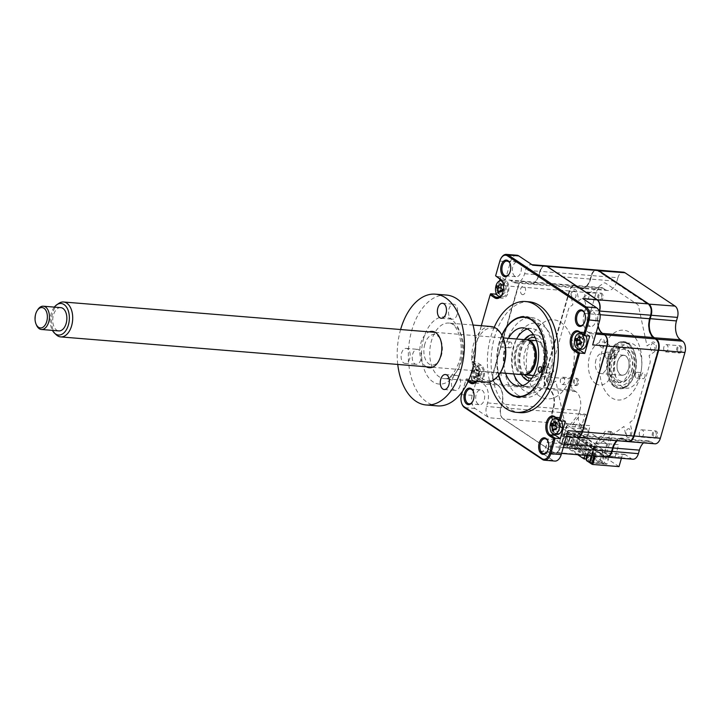 <?xml version="1.0" encoding="UTF-8"?>
<svg xmlns="http://www.w3.org/2000/svg" width="721" height="721" viewBox="0 0 721 721"><rect width="100%" height="100%" fill="white"/><g stroke="black" fill="none" stroke-linecap="round" stroke-linejoin="round"><path stroke-width="0.54" stroke-dasharray="3.6 2.7" d="M681.814 350.721A3.65 2.19 94.7 0 1 679.543 353.038A3.65 2.19 94.7 0 1 677.857 348.09A3.65 2.19 94.7 0 1 680.137 345.765A3.65 2.19 94.7 0 1 681.814 350.721M667.871 349.586A3.65 2.19 94.7 0 1 665.591 351.902A3.65 2.19 94.7 0 1 663.906 346.945A3.65 2.19 94.7 0 1 666.186 344.629A3.65 2.19 94.7 0 1 667.871 349.586M602.864 298.115A3.65 2.19 94.7 0 1 600.584 300.432A3.65 2.19 94.7 0 1 598.908 295.475A3.65 2.19 94.7 0 1 601.179 293.159A3.65 2.19 94.7 0 1 602.864 298.115M584.956 294.339A3.65 2.19 -85.3 0 0 586.642 299.296A3.65 2.19 -85.3 0 0 588.922 296.98A3.65 2.19 -85.3 0 0 587.236 292.023A3.65 2.19 -85.3 0 0 584.956 294.339M578.44 383.293A3.65 2.19 94.7 0 1 576.16 385.609A3.65 2.19 94.7 0 1 574.484 380.661A3.65 2.19 94.7 0 1 576.755 378.336A3.65 2.19 94.7 0 1 578.44 383.293M564.498 382.157A3.65 2.19 94.7 0 1 562.218 384.473A3.65 2.19 94.7 0 1 560.532 379.516A3.65 2.19 94.7 0 1 562.813 377.2A3.65 2.19 94.7 0 1 564.498 382.157M614.68 356.715A2.992 1.802 94.7 0 1 612.814 358.616A2.992 1.802 94.7 0 1 611.435 354.552A2.992 1.802 94.7 0 1 613.301 352.65A2.992 1.802 94.7 0 1 614.68 356.715M605.153 354.038A2.992 1.802 -85.3 0 0 606.532 358.103A2.992 1.802 -85.3 0 0 608.407 356.201A2.992 1.802 -85.3 0 0 607.019 352.136A2.992 1.802 -85.3 0 0 605.153 354.038M640.419 373.866A22.621 13.6 94.7 0 1 626.306 388.231A22.621 13.6 94.7 0 1 615.878 357.508A22.621 13.6 94.7 0 1 629.992 343.151A22.621 13.6 94.7 0 1 640.419 373.866M634.958 373.424A22.621 13.6 94.7 0 1 631.668 380.931A22.621 13.6 94.7 0 1 620.844 387.79A22.621 13.6 94.7 0 1 610.408 357.066A22.621 13.6 94.7 0 1 624.53 342.7A22.621 13.6 94.7 0 1 634.092 351.226A22.621 13.6 94.7 0 1 634.958 373.424M634.696 373.721A23.64 14.213 94.7 0 1 631.263 381.571A23.64 14.213 94.7 0 1 613.156 385.041A23.64 14.213 94.7 0 1 609.047 356.634A23.64 14.213 94.7 0 1 620.961 341.853A23.64 14.213 94.7 0 1 633.795 350.523A23.64 14.213 94.7 0 1 634.696 373.721M644.862 376.831A2.992 1.802 94.7 0 1 642.997 378.732A2.992 1.802 94.7 0 1 641.618 374.668A2.992 1.802 94.7 0 1 643.483 372.766A2.992 1.802 94.7 0 1 644.862 376.831M635.345 374.154A2.992 1.802 -85.3 0 0 636.724 378.219A2.992 1.802 -85.3 0 0 638.59 376.317A2.992 1.802 -85.3 0 0 637.211 372.252A2.992 1.802 -85.3 0 0 635.345 374.154M657.39 435.899A3.65 2.19 94.7 0 1 655.119 438.215A3.65 2.19 94.7 0 1 653.433 433.267A3.65 2.19 94.7 0 1 655.704 430.951A3.65 2.19 94.7 0 1 657.39 435.899M639.482 432.122A3.65 2.19 -85.3 0 0 641.167 437.079A3.65 2.19 -85.3 0 0 643.447 434.763A3.65 2.19 -85.3 0 0 641.762 429.806A3.65 2.19 -85.3 0 0 639.482 432.122M619.015 466.613L585.758 444.451L588.48 434.952L562.209 432.807L559.343 442.487L562.209 432.807A4.38 2.632 -85.3 0 0 562.047 428.517A4.38 2.632 -85.3 0 0 561.001 427.156L554.99 423.146A8.751 5.263 94.7 0 1 552.908 420.433A8.751 5.263 94.7 0 1 552.574 411.835L553.431 408.483A15.177 9.121 -85.3 0 0 552.854 393.585A15.177 9.121 -85.3 0 0 549.249 388.88L547.185 387.51A8.174 4.912 94.7 0 1 545.247 384.969A8.174 4.912 94.7 0 1 544.932 376.948L569.527 291.176A8.174 4.912 94.7 0 1 570.717 288.463A8.174 4.912 94.7 0 1 576.142 286.534L578.197 287.904A15.177 9.121 -85.3 0 0 588.273 284.317A15.177 9.121 -85.3 0 0 590.481 279.279L591.49 275.746A8.174 4.912 94.7 0 1 592.68 273.034A8.174 4.912 94.7 0 1 598.106 271.105L648.152 304.451A8.174 4.912 94.7 0 1 650.414 315.005L649.396 318.529A15.177 9.121 -85.3 0 0 653.587 338.131L655.641 339.51A8.174 4.912 94.7 0 1 657.903 350.064L633.308 435.835A8.174 4.912 94.7 0 1 626.693 440.486L624.629 439.107A15.177 9.121 -85.3 0 0 612.354 447.741L611.336 451.265A8.174 4.912 94.7 0 1 604.721 455.915L598.709 451.905A4.966 2.983 -85.3 0 0 594.69 454.726L594.302 456.069M562.065 432.979A4.966 2.983 -85.3 0 0 561.875 428.112A4.966 2.983 -85.3 0 0 560.695 426.571L554.674 422.56A8.174 4.912 94.7 0 1 552.737 420.028A8.174 4.912 94.7 0 1 552.421 412.006M588.48 434.952A4.38 2.632 -85.3 0 0 587.273 429.301L581.252 425.291A8.751 5.263 94.7 0 1 578.837 413.98L552.574 411.835L553.584 408.311A14.591 8.769 -85.3 0 0 553.025 393.981A14.591 8.769 -85.3 0 0 549.555 389.457L547.5 388.087A8.751 5.263 94.7 0 1 545.418 385.375A8.751 5.263 94.7 0 1 545.076 376.777L569.671 291.005A8.751 5.263 94.7 0 1 570.951 288.094A8.751 5.263 94.7 0 1 575.142 285.444A8.751 5.263 94.7 0 1 576.764 286.03L576.142 286.534M578.837 413.98L579.846 410.456L553.431 408.483M579.846 410.456A14.591 8.769 -85.3 0 0 575.827 391.602L573.763 390.232A8.751 5.263 94.7 0 1 571.347 378.922L595.943 293.15A8.751 5.263 94.7 0 1 601.404 287.589A8.751 5.263 94.7 0 1 603.026 288.175L576.764 286.03L578.819 287.4A14.591 8.769 -85.3 0 0 581.523 288.373A14.591 8.769 -85.3 0 0 588.507 283.948A14.591 8.769 -85.3 0 0 590.634 279.099L590.481 279.279M603.026 288.175L605.09 289.545L578.819 287.4L578.197 287.904M605.09 289.545A14.591 8.769 -85.3 0 0 607.794 290.518A14.591 8.769 -85.3 0 0 616.897 281.244L590.634 279.099L591.49 275.746M616.897 281.244L617.906 277.72L591.644 275.575A8.751 5.263 94.7 0 1 592.914 272.664A8.751 5.263 94.7 0 1 596.871 270.005M606.424 457.051A8.751 5.263 94.7 0 1 605.036 456.492L599.016 452.482A4.38 2.632 -85.3 0 0 598.205 452.193A4.38 2.632 -85.3 0 0 595.474 454.969L595.14 456.132M632.921 459.223A8.751 5.263 94.7 0 1 631.299 458.637L625.278 454.627A4.38 2.632 -85.3 0 0 624.467 454.338A4.38 2.632 -85.3 0 0 621.736 457.114L621.403 458.277M628.388 441.622A8.751 5.263 94.7 0 1 627 441.063L624.945 439.693A14.591 8.769 -85.3 0 0 622.241 438.719A14.591 8.769 -85.3 0 0 617.239 440.72M654.893 443.794A8.751 5.263 94.7 0 1 653.271 443.208L651.207 441.838A14.591 8.769 -85.3 0 0 648.503 440.864A14.591 8.769 -85.3 0 0 643.511 442.865M567.157 423.768L590.175 425.651L586.75 437.593L580.702 437.097L578.368 445.245L561.398 443.857L567.157 423.768L565.534 422.686A4.38 2.632 94.7 0 1 564.201 420.379L555.801 381.048L550.754 384.59A5.254 3.154 94.7 0 1 546.725 381.905A5.254 3.154 94.7 0 1 548.708 374.992L553.746 371.45L552.782 366.935A4.38 2.632 94.7 0 1 552.908 363.591L568.518 309.174A4.38 2.632 94.7 0 1 570.041 306.758L572.871 304.776L571.149 296.728A5.254 3.154 94.7 0 1 573.132 289.815A5.254 3.154 94.7 0 1 577.16 292.501L578.882 300.549L603.522 283.245A4.38 2.632 94.7 0 1 605.541 283.173L637.292 304.325A4.38 2.632 94.7 0 1 638.635 306.641L647.034 345.963L652.081 342.421A5.254 3.154 94.7 0 1 656.11 345.107A5.254 3.154 94.7 0 1 654.127 352.019L649.089 355.561L650.054 360.076A4.38 2.632 94.7 0 1 649.918 363.42L634.318 417.838A4.38 2.632 94.7 0 1 632.795 420.253L629.965 422.236L631.686 430.284A5.254 3.154 94.7 0 1 629.703 437.196A5.254 3.154 94.7 0 1 625.675 434.511L623.953 426.462L599.313 443.775A4.38 2.632 94.7 0 1 597.285 443.848L595.663 442.766L591.905 455.87M578.368 445.245L606.875 464.234L609.209 456.096L580.702 437.097M609.209 456.096L615.256 456.591L618.681 444.641L595.663 442.766M589.904 462.855L606.875 464.234M559.343 442.487L561.398 443.857M585.758 444.451L559.487 442.306M617.906 277.72A8.751 5.263 94.7 0 1 623.377 272.159M517.489 394.847A40.133 24.126 94.7 0 1 504.979 349.18A40.133 24.126 94.7 0 1 531.458 317.528A40.133 24.126 94.7 0 1 538.893 320.205A40.133 24.126 94.7 0 1 551.403 365.871A40.133 24.126 94.7 0 1 524.924 397.523A40.133 24.126 94.7 0 1 517.489 394.847M501.843 335.139A40.133 24.126 -85.3 0 0 498.562 375.344M529.232 301.829A55.598 33.418 -85.3 0 0 492.551 345.683A55.598 33.418 -85.3 0 0 509.882 408.951A55.598 33.418 -85.3 0 0 520.183 412.655M478.203 404.175A7.444 4.47 94.7 0 1 475.887 395.712A7.444 4.47 94.7 0 1 480.799 389.836A7.444 4.47 94.7 0 1 482.178 390.331A7.444 4.47 94.7 0 1 484.494 398.803A7.444 4.47 94.7 0 1 479.582 404.67A7.444 4.47 94.7 0 1 478.203 404.175M589.553 325.973A7.444 4.47 94.7 0 1 587.236 317.501A7.444 4.47 94.7 0 1 592.148 311.634A7.444 4.47 94.7 0 1 593.527 312.13A7.444 4.47 94.7 0 1 595.843 320.593A7.444 4.47 94.7 0 1 590.932 326.469A7.444 4.47 94.7 0 1 589.553 325.973M514.893 276.224A7.444 4.47 94.7 0 1 512.577 267.752A7.444 4.47 94.7 0 1 517.489 261.885A7.444 4.47 94.7 0 1 518.868 262.381A7.444 4.47 94.7 0 1 521.184 270.853A7.444 4.47 94.7 0 1 516.272 276.72A7.444 4.47 94.7 0 1 514.893 276.224M552.863 453.924A7.444 4.47 94.7 0 1 550.547 445.461A7.444 4.47 94.7 0 1 555.458 439.585A7.444 4.47 94.7 0 1 556.837 440.08A7.444 4.47 94.7 0 1 559.154 448.552A7.444 4.47 94.7 0 1 554.242 454.419A7.444 4.47 94.7 0 1 552.863 453.924M545.265 265.779A8.751 5.263 -85.3 0 0 539.804 271.339L538.794 274.872A14.591 8.769 94.7 0 1 529.683 284.137A14.591 8.769 94.7 0 1 526.979 283.164L524.924 281.794A8.751 5.263 -85.3 0 0 523.302 281.208A8.751 5.263 -85.3 0 0 517.84 286.769L493.245 372.541A8.751 5.263 -85.3 0 0 495.66 383.851L497.715 385.221A14.591 8.769 94.7 0 1 501.744 404.075L500.735 407.599A8.751 5.263 -85.3 0 0 503.15 418.91L553.196 452.256A8.751 5.263 -85.3 0 0 554.819 452.842A8.751 5.263 -85.3 0 0 560.28 447.281L561.298 443.748A14.591 8.769 94.7 0 1 570.401 434.484A14.591 8.769 94.7 0 1 573.105 435.457L575.16 436.827A8.751 5.263 -85.3 0 0 576.782 437.413M532.711 265.202A8.751 5.263 -85.3 0 0 531.089 264.625A8.751 5.263 -85.3 0 0 525.627 270.186L524.618 273.71A14.591 8.769 94.7 0 1 515.506 282.974A14.591 8.769 94.7 0 1 512.802 282.01L510.747 280.631A8.751 5.263 -85.3 0 0 509.125 280.054A8.751 5.263 -85.3 0 0 503.655 285.615L518.228 286.895L493.633 372.667L479.059 371.387A8.751 5.263 -85.3 0 0 481.475 382.698L483.539 384.068A14.591 8.769 94.7 0 1 487.567 402.913L486.549 406.446A8.751 5.263 -85.3 0 0 488.973 417.756L503.15 418.91L553.196 452.256L539.02 451.103A8.751 5.263 -85.3 0 0 540.642 451.679A8.751 5.263 -85.3 0 0 546.103 446.119L547.113 442.595A14.591 8.769 94.7 0 1 556.224 433.33A14.591 8.769 94.7 0 1 558.928 434.303L560.983 435.673A8.751 5.263 -85.3 0 0 562.605 436.25A8.751 5.263 -85.3 0 0 568.067 430.689M560.983 435.673L575.475 436.575L573.411 435.205L558.928 434.303M547.113 442.595L561.371 443.667L560.28 447.281L546.103 446.119M547.167 451.571A7.444 4.47 -85.3 0 0 547.347 451.31A7.444 4.47 -85.3 0 0 548.14 441.54A7.444 4.47 -85.3 0 0 548.014 441.252M539.02 451.103L552.953 460.386A10.211 6.138 -85.3 0 0 554.846 461.07M556.495 431.086A4.813 2.893 -85.3 0 0 560.397 428.346A4.813 2.893 -85.3 0 0 559.063 422.127A4.813 2.893 -85.3 0 0 555.17 424.867A4.813 2.893 -85.3 0 0 556.495 431.086M565.3 421.271L560.271 417.919A9.337 5.615 -85.3 0 0 558.541 417.297A9.337 5.615 -85.3 0 0 555.99 418.054M555.422 418.504A9.337 5.615 -85.3 0 0 554.134 434.213M580.919 345.909A4.813 2.893 -85.3 0 0 584.821 343.169A4.813 2.893 -85.3 0 0 583.487 336.95A4.813 2.893 -85.3 0 0 579.594 339.69A4.813 2.893 -85.3 0 0 580.919 345.909M589.724 336.094L584.695 332.741A9.337 5.615 -85.3 0 0 582.965 332.12A9.337 5.615 -85.3 0 0 580.414 332.877M579.846 333.327A9.337 5.615 -85.3 0 0 578.557 349.036M487.567 402.913L502.131 404.202L501.122 407.725L486.549 406.446M481.475 382.698L495.967 383.599L498.031 384.969L483.539 384.068M509.197 273.872A7.444 4.47 -85.3 0 0 509.377 273.61A7.444 4.47 -85.3 0 0 510.171 263.832A7.444 4.47 -85.3 0 0 510.044 263.544M516.885 255.234A10.211 6.138 -85.3 0 0 510.504 261.723L503.655 285.615M599.061 302.532A8.463 5.092 -85.3 0 0 597.096 299.999L547.05 266.653A8.463 5.092 -85.3 0 0 540.2 271.466L525.627 270.186M592.662 344.917A8.751 5.263 -85.3 0 0 590.247 333.607L588.192 332.237A14.591 8.769 94.7 0 1 584.163 313.392L585.173 309.859A8.751 5.263 -85.3 0 0 582.757 298.548M598.033 326.216A14.591 8.769 94.7 0 1 598.34 314.545L599.259 311.346M583.857 323.612A7.444 4.47 -85.3 0 0 584.037 323.35A7.444 4.47 -85.3 0 0 584.83 313.581A7.444 4.47 -85.3 0 0 584.704 313.293M499.932 296.953L500.762 297.512A9.337 5.615 -85.3 0 0 502.492 298.134A9.337 5.615 -85.3 0 0 508.656 290.761A9.337 5.615 -85.3 0 0 505.745 280.136L500.716 276.783L495.606 276.368L500.05 260.867A10.211 6.138 94.7 0 1 501.537 257.478M500.518 287.58A4.813 2.893 -85.3 0 0 501.969 293.303A4.813 2.893 -85.3 0 0 505.872 290.563A4.813 2.893 -85.3 0 0 504.538 284.344A4.813 2.893 -85.3 0 0 500.581 287.3M500.716 276.783L499.995 279.297M499.518 280.956L496.093 292.915M497.49 295.331L498.923 296.286M501.672 295.15A9.337 5.615 -85.3 0 0 501.852 294.88A9.337 5.615 -85.3 0 0 502.852 282.614A9.337 5.615 -85.3 0 0 502.726 282.326M477.545 378.48A4.813 2.893 -85.3 0 0 481.448 375.74A4.813 2.893 -85.3 0 0 480.114 369.522A4.813 2.893 -85.3 0 0 476.22 372.261A4.813 2.893 -85.3 0 0 477.545 378.48M462.143 404.445A10.211 6.138 94.7 0 1 461.755 394.414L466.199 378.922L471.309 379.336L474.499 381.463M475.509 382.13L476.338 382.689A9.337 5.615 -85.3 0 0 478.068 383.311A9.337 5.615 -85.3 0 0 484.233 375.947A9.337 5.615 -85.3 0 0 481.322 365.313L476.293 361.96L471.183 361.545L490.622 293.744M471.309 379.336L476.293 361.96M462.494 391.332L466.199 378.922L468.776 380.634M476.5 381.265A9.337 5.615 -85.3 0 0 477.428 380.057A9.337 5.615 -85.3 0 0 478.429 367.791A9.337 5.615 -85.3 0 0 476.211 364.898L471.192 360.996L481.304 325.73M479.059 371.387L472.21 395.27A10.211 6.138 -85.3 0 0 475.031 408.465L488.973 417.756M465.739 379.994L468.082 381.553M476.608 381.274A10.211 6.138 -85.3 0 0 477.077 380.607A10.211 6.138 -85.3 0 0 478.167 367.196A10.211 6.138 -85.3 0 0 475.743 364.024L471.192 360.996M472.507 401.822A7.444 4.47 -85.3 0 0 472.688 401.561A7.444 4.47 -85.3 0 0 473.481 391.791A7.444 4.47 -85.3 0 0 473.355 391.503M494.2 327.334A55.598 33.418 -85.3 0 0 489.748 381.797M633.38 373.523A23.351 14.032 -85.3 0 0 626.937 343.367A23.351 14.032 -85.3 0 0 608.037 356.643A23.351 14.032 -85.3 0 0 614.481 386.798A23.351 14.032 -85.3 0 0 633.38 373.523M639.716 377.75A35.023 21.053 -85.3 0 0 630.046 332.507A35.023 21.053 -85.3 0 0 601.702 352.416A35.023 21.053 -85.3 0 0 611.372 397.659A35.023 21.053 -85.3 0 0 639.716 377.75M610.047 358.652A17.511 10.527 94.7 0 1 620.97 347.531A17.511 10.527 94.7 0 1 629.054 371.324A17.511 10.527 94.7 0 1 618.122 382.436A17.511 10.527 94.7 0 1 610.047 358.652M609.2 356.733A23.351 14.032 94.7 0 1 628.099 343.466A23.351 14.032 94.7 0 1 634.543 373.622A23.351 14.032 94.7 0 1 615.644 386.889A23.351 14.032 94.7 0 1 609.2 356.733M502.762 341.556A2.92 1.757 -85.3 0 0 502.222 341.366A2.92 1.757 -85.3 0 0 500.293 343.665A2.92 1.757 -85.3 0 0 501.203 346.99A2.92 1.757 -85.3 0 0 501.744 347.18A2.92 1.757 -85.3 0 0 503.673 344.881A2.92 1.757 -85.3 0 0 502.762 341.556M510.901 342.223A2.92 1.757 -85.3 0 0 510.36 342.033A2.92 1.757 -85.3 0 0 508.431 344.332A2.92 1.757 -85.3 0 0 509.341 347.648A2.92 1.757 -85.3 0 0 509.882 347.846A2.92 1.757 -85.3 0 0 511.802 345.548A2.92 1.757 -85.3 0 0 510.901 342.223M548.906 367.548A2.92 1.757 -85.3 0 0 548.366 367.359A2.92 1.757 -85.3 0 0 546.437 369.657A2.92 1.757 -85.3 0 0 547.347 372.982A2.92 1.757 -85.3 0 0 547.888 373.172A2.92 1.757 -85.3 0 0 549.817 370.873A2.92 1.757 -85.3 0 0 548.906 367.548M532.81 319.015A40.863 24.559 94.7 0 1 544.094 371.784A40.863 24.559 94.7 0 1 511.018 395.018A40.863 24.559 94.7 0 1 501.311 382.337A40.863 24.559 94.7 0 1 505.691 328.677A40.863 24.559 94.7 0 1 532.81 319.015M505.574 373.244A29.182 17.547 94.7 0 1 508.422 338.338M513.712 373.911A29.182 17.547 94.7 0 1 516.56 339.005A35.023 21.053 -85.3 0 0 514.298 345.278A35.023 21.053 -85.3 0 0 513.712 373.911A35.023 21.053 -85.3 0 0 532.585 392.846A35.023 21.053 -85.3 0 0 552.313 370.603A35.023 21.053 -85.3 0 0 544.517 326.811A35.023 21.053 -85.3 0 0 516.56 338.996M527.366 328.983A29.182 17.547 94.7 0 1 531.503 328.515A29.182 17.547 94.7 0 1 536.911 330.461A29.182 17.547 94.7 0 1 546.004 363.672A29.182 17.547 94.7 0 1 526.745 386.69A29.182 17.547 94.7 0 1 522.743 385.564M502.014 335.463A39.691 23.856 -85.3 0 0 498.779 375.046M561.371 420.956A7.877 4.741 -85.3 0 0 558.424 418.757A7.877 4.741 -85.3 0 0 553.503 423.759A7.877 4.741 -85.3 0 0 553.313 424.507M553.142 425.444A7.877 4.741 -85.3 0 0 553.151 429.121M553.358 430.149A7.877 4.741 -85.3 0 0 557.144 434.466M552.989 430.239L556.035 429.743L553.295 431.284M556.035 429.743L553.521 429.788M555.801 422.389L557.874 423.335L554.81 421.325M555.9 426.426L558.595 427.454A3.443 2.064 94.7 0 1 557.919 424.281L557.874 423.335L555.936 422.073M555.521 423.038L557.838 423.443L555.296 423.597M557.919 424.281A3.443 2.064 94.7 0 1 555.936 425.678L552.286 424.02M556.468 426.787A3.443 2.064 94.7 0 0 555.936 425.678L555.026 425.3M556.612 427.49A3.443 2.064 94.7 0 1 556.612 428.842L556.062 429.635L553.692 429.211M555.08 425.291L551.646 423.542M569.878 436.998L567.463 445.416L574.673 446.002L578.323 433.249L568.797 432.465L567.553 436.809L569.878 436.998L568.527 436.106L566.12 444.515L567.463 445.416M574.673 446.002L599.539 462.576L603.189 449.814L578.323 433.249M567.553 436.809L566.201 435.917L568.527 436.106M577.692 454.708L567.256 447.759L570.14 437.719L567.842 436.187L564.967 446.227L566.877 446.389L563.795 444.325L561.875 444.172L565.769 430.599L554.521 423.11A8.751 5.263 94.7 0 1 552.106 411.799L553.115 408.266A14.591 8.769 -85.3 0 0 549.087 389.421L547.032 388.051A8.751 5.263 94.7 0 1 544.616 376.741L569.211 290.969A8.751 5.263 94.7 0 1 574.673 285.408A8.751 5.263 94.7 0 1 576.295 285.985L578.359 287.364A14.591 8.769 -85.3 0 0 581.063 288.328A14.591 8.769 -85.3 0 0 590.166 279.063L591.175 275.539A8.751 5.263 94.7 0 1 596.646 269.978M564.967 446.227L561.875 444.172M576.899 437.422A8.751 5.263 94.7 0 1 575.394 436.845L573.339 435.475A14.591 8.769 -85.3 0 0 570.635 434.502A14.591 8.769 -85.3 0 0 561.524 443.775L560.514 447.299A8.751 5.263 94.7 0 1 555.053 452.86A8.751 5.263 94.7 0 1 553.431 452.274L503.384 418.928A8.751 5.263 94.7 0 1 500.969 407.617L501.978 404.093A14.591 8.769 -85.3 0 0 497.95 385.248L495.895 383.869A8.751 5.263 94.7 0 1 493.479 372.559L518.075 286.787A8.751 5.263 94.7 0 1 523.536 281.226A8.751 5.263 94.7 0 1 525.158 281.812L527.213 283.182A14.591 8.769 -85.3 0 0 529.917 284.155A14.591 8.769 -85.3 0 0 539.029 274.89L540.038 271.357A8.751 5.263 94.7 0 1 545.382 265.788M606.19 457.042A8.751 5.263 94.7 0 1 604.568 456.456L565.769 430.599L567.319 425.174L569.644 425.363L579.188 413.638L585.119 414.124L586.543 415.071L580.612 414.593L571.077 426.309L582.117 427.211L576.665 446.209L577.593 446.29L586.543 415.071M628.162 441.613A8.751 5.263 94.7 0 1 626.54 441.027L624.476 439.657A14.591 8.769 -85.3 0 0 621.772 438.683A14.591 8.769 -85.3 0 0 616.779 440.675M599.394 311.706L598.574 314.563A14.591 8.769 -85.3 0 0 598.16 325.775M521.878 294.384A4.245 2.551 -85.3 0 0 525.321 291.969A4.245 2.551 -85.3 0 0 524.149 286.489A4.245 2.551 -85.3 0 0 520.706 288.905A4.245 2.551 -85.3 0 0 521.878 294.384M497.454 379.561A4.245 2.551 -85.3 0 0 500.897 377.146A4.245 2.551 -85.3 0 0 499.725 371.666A4.245 2.551 -85.3 0 0 496.282 374.082A4.245 2.551 -85.3 0 0 497.454 379.561M539.696 396.244A39.691 23.856 94.7 0 1 528.736 344.98A39.691 23.856 94.7 0 1 560.866 322.413A39.691 23.856 94.7 0 1 571.816 373.685A39.691 23.856 94.7 0 1 539.696 396.244M600.827 346.99A4.245 2.551 -85.3 0 0 604.27 344.584A4.245 2.551 -85.3 0 0 603.098 339.095A4.245 2.551 -85.3 0 0 599.656 341.511A4.245 2.551 -85.3 0 0 600.827 346.99M576.403 432.167A4.245 2.551 -85.3 0 0 579.846 429.761A4.245 2.551 -85.3 0 0 578.675 424.272A4.245 2.551 -85.3 0 0 575.232 426.688A4.245 2.551 -85.3 0 0 576.403 432.167M611.255 431.537L602.305 462.756L601.377 462.675L606.821 443.676L595.78 442.775L605.325 431.05L611.255 431.537L612.679 432.483L606.749 432.005L597.204 443.721L594.879 443.532L591.355 455.825M587.759 455.537L589.219 450.436L586.93 448.904L585.091 455.311M577.593 446.29L576.169 445.344L585.119 414.124M601.377 462.675L576.665 446.209M582.117 427.211L606.821 443.676M602.305 462.756L603.729 463.702L612.679 432.483M592.329 461.981L594.744 453.572L596.087 454.464L593.671 462.882L592.329 461.981L599.539 462.576M594.744 453.572L592.419 453.383L593.762 454.275L596.087 454.464M593.671 462.882L603.729 463.702M589.985 462.576L591.346 462.693L593.762 454.275M586.344 460.476L588.264 460.629L591.139 450.589L588.841 449.057L587.002 455.474M591.346 462.693L588.264 460.629M589.219 450.436L591.139 450.589M586.93 448.904L588.841 449.057M567.256 447.759L569.175 447.912L572.059 437.872L569.761 436.34L566.877 446.389M585.966 459.106L569.175 447.912M570.14 437.719L572.059 437.872M567.842 436.187L569.761 436.34M563.795 444.325L566.201 435.917M592.419 453.383L593.662 449.039L568.797 432.465M593.662 449.039L603.189 449.814M566.12 444.515L576.169 445.344M575.097 291.266C573.7 290.419 572.582 291.14 571.762 293.42A4.245 2.551 -85.3 0 0 572.825 298.422C574.286 299.107 575.376 298.278 576.097 295.925L575.097 291.266M550.673 376.443C549.276 375.596 548.158 376.317 547.338 378.597A4.245 2.551 -85.3 0 0 548.402 383.599C549.862 384.284 550.943 383.455 551.673 381.103L550.673 376.443M595.654 383.59A21.594 12.987 -85.3 0 0 613.138 371.315A21.594 12.987 -85.3 0 0 607.172 343.421A21.594 12.987 -85.3 0 0 589.697 355.696A21.594 12.987 -85.3 0 0 595.654 383.59M567.319 425.174L594.879 443.532M654.055 343.872C652.649 343.025 651.532 343.746 650.712 346.026A4.245 2.551 -85.3 0 0 651.775 351.028C653.235 351.713 654.326 350.884 655.047 348.54L654.055 343.872M629.631 429.058C628.225 428.202 627.108 428.923 626.288 431.203A4.245 2.551 -85.3 0 0 627.351 436.205C628.811 436.89 629.902 436.061 630.623 433.718L629.631 429.058M585.794 335.77A7.877 4.741 -85.3 0 0 582.847 333.58A7.877 4.741 -85.3 0 0 577.927 338.582A7.877 4.741 -85.3 0 0 577.737 339.33M577.566 340.267A7.877 4.741 -85.3 0 0 581.568 349.288M581.036 342.313A3.443 2.064 94.7 0 1 581.036 343.665A3.443 2.064 94.7 0 1 582.433 342.304A3.443 2.064 94.7 0 1 583.019 342.277L580.765 343.124M581.036 343.665L580.486 344.458L577.945 344.611M577.413 345.062L580.459 344.566L577.719 346.107M580.459 344.566L578.116 344.034M580.306 337.031L582.298 338.158L582.343 339.104A3.443 2.064 94.7 0 1 580.36 340.501A3.443 2.064 94.7 0 1 580.892 341.61M579.45 340.123L576.71 338.843M579.504 340.114L576.07 338.365M580.207 336.968L579.233 336.148M476.266 381.508A7.877 4.741 -85.3 0 0 480.132 376.605A7.877 4.741 -85.3 0 0 477.96 366.43A7.877 4.741 -85.3 0 0 476.5 365.907A7.877 4.741 -85.3 0 0 471.579 370.909A7.877 4.741 -85.3 0 0 473.679 381.039M473.796 377.894L477.086 377.137L474.346 378.678L473.219 377.921A19.936 17.836 -42.5 0 1 473.337 376.362L472.733 373.532A19.936 8.147 -177.7 0 1 472.138 372.874L472.697 370.936A19.936 1.541 28.5 0 0 473.337 371.414L473.436 371.477M479.645 374.848A3.443 2.064 94.7 0 1 478.969 371.675A3.443 2.064 94.7 0 1 476.987 373.072L473.337 371.414L475.112 370.17A19.936 17.836 -42.5 0 1 475.86 368.719L476.987 369.467A19.936 11.23 116.3 0 0 476.347 370.991L476.951 373.82A19.936 1.541 28.5 0 0 478.068 374.514L477.509 376.461A19.936 8.147 -177.7 0 1 476.338 375.938L479.059 374.875A3.443 2.064 94.7 0 1 479.645 374.848L476.951 373.82M483.106 376.849A7.877 4.741 -85.3 0 0 479.474 366.151A7.877 4.741 -85.3 0 0 474.553 371.153A7.877 4.741 -85.3 0 0 478.185 381.851A7.877 4.741 -85.3 0 0 483.106 376.849M477.086 377.137L473.337 376.362M478.068 374.514L479.871 375.181L476.338 375.938L474.571 377.182A19.936 11.23 116.3 0 0 474.346 378.678M479.871 375.181L477.509 376.461M474.571 377.182L477.113 377.029L477.663 376.236A3.443 2.064 94.7 0 1 479.059 374.875M476.987 373.072L476.193 372.73M478.969 371.675L478.888 370.837L475.112 370.17M476.202 369.476L478.915 370.729L475.86 368.719M476.347 370.991L478.915 370.729L476.284 369.522M577.124 383.103A3.371 2.028 94.7 0 1 574.403 385.014A3.371 2.028 94.7 0 1 573.465 380.661A3.371 2.028 94.7 0 1 576.196 378.741A3.371 2.028 94.7 0 1 577.124 383.103M583.073 454.861L582.063 454.185L585.56 441.964L586.579 442.64L583.073 454.861L584.56 454.978L582.063 454.185M586.579 442.64L588.066 442.766L584.56 454.978M588.066 442.766L587.047 442.09L583.55 454.302M587.047 442.09L585.56 441.964M575.151 449.58L574.141 448.904L577.638 436.692L578.657 437.368L575.151 449.58L576.638 449.706L574.141 448.904M578.657 437.368L580.144 437.485L576.638 449.706M580.144 437.485L579.134 436.809L575.628 449.03M579.134 436.809L577.638 436.692M571.194 446.939L570.185 446.263L573.682 434.051L574.7 434.727L571.194 446.939L572.681 447.065L570.185 446.263M574.7 434.727L576.187 434.853L572.681 447.065M576.187 434.853L575.169 434.177L571.672 446.389M575.169 434.177L573.682 434.051M500.689 296.331A7.877 4.741 -85.3 0 0 504.556 291.428A7.877 4.741 -85.3 0 0 502.384 281.253A7.877 4.741 -85.3 0 0 501.942 281.001M498.833 292.365A7.877 4.741 -85.3 0 0 502.609 296.673A7.877 4.741 -85.3 0 0 507.53 291.672A7.877 4.741 -85.3 0 0 503.898 280.974A7.877 4.741 -85.3 0 0 499.031 285.795M498.572 288.021A7.877 4.741 -85.3 0 0 498.626 291.338M502.086 289.707A3.443 2.064 94.7 0 1 502.086 291.059L501.537 291.852L499.166 291.428M500.617 287.553L501.41 287.895A3.443 2.064 94.7 0 1 501.942 289.004M498.463 292.456L501.51 291.96L498.77 293.501M502.086 291.059A3.443 2.064 94.7 0 1 503.483 289.698A3.443 2.064 94.7 0 1 504.069 289.671A3.443 2.064 94.7 0 1 503.393 286.498L503.339 285.552L501.41 284.29M504.069 289.671L501.374 288.643M502.492 289.337L504.294 290.004L501.816 290.518M504.294 290.004L501.933 291.275M501.51 291.96L498.995 292.005M579.116 452.22L578.098 451.544L581.604 439.332L582.613 440.008L579.116 452.22L580.603 452.337L578.098 451.544M582.613 440.008L584.1 440.125L580.603 452.337M584.1 440.125L583.091 439.45L579.585 451.661M583.091 439.45L581.604 439.332M586.524 457.159L586.02 456.817L589.517 444.605L590.535 445.281L587.597 455.519M590.535 445.281L592.022 445.398L588.516 457.619L586.02 456.817M588.516 457.619L587.191 457.511M592.022 445.398L591.013 444.731L587.507 456.943M591.013 444.731L589.517 444.605M590.995 460.133L589.976 459.457L593.482 447.245L594.492 447.921L590.995 460.133L592.482 460.259L589.976 459.457M594.492 447.921L595.979 448.038L592.482 460.259M595.979 448.038L594.969 447.362L591.463 459.583M594.969 447.362L593.482 447.245M524.969 351.704A17.511 10.527 94.7 0 1 535.892 340.582A17.511 10.527 94.7 0 1 543.976 364.366A17.511 10.527 94.7 0 1 533.044 375.488A17.511 10.527 94.7 0 1 524.969 351.704M523.861 374.713A17.511 10.527 94.7 0 1 517.038 368.188A17.511 10.527 94.7 0 1 516.362 351.001A17.511 10.527 94.7 0 1 518.913 345.188A17.511 10.527 94.7 0 1 526.709 339.861M533.414 363.042A16.051 9.652 -85.3 0 0 530.62 343.755A16.051 9.652 -85.3 0 0 518.336 346.107A16.051 9.652 -85.3 0 0 515.993 351.433A16.051 9.652 -85.3 0 0 516.615 367.187A16.051 9.652 -85.3 0 0 525.321 373.081A16.051 9.652 -85.3 0 0 533.414 363.042M521.463 374.541A23.351 14.032 94.7 0 1 519.471 349.406A23.351 14.032 94.7 0 1 524.32 339.636M533.396 334.553A23.351 14.032 94.7 0 1 544.815 366.295A23.351 14.032 94.7 0 1 529.602 381.039M545.977 366.385A23.351 14.032 -85.3 0 0 539.533 336.229A23.351 14.032 -85.3 0 0 520.634 349.505A23.351 14.032 -85.3 0 0 527.078 379.661A23.351 14.032 -85.3 0 0 545.977 366.385M614.328 359.473A16.051 9.652 94.7 0 1 622.412 349.433A16.051 9.652 94.7 0 1 631.127 355.327A16.051 9.652 94.7 0 1 631.749 371.081A16.051 9.652 94.7 0 1 629.406 376.407A16.051 9.652 94.7 0 1 617.122 378.759A16.051 9.652 94.7 0 1 614.328 359.473M631.371 371.513A17.511 10.527 -85.3 0 0 630.704 354.326A17.511 10.527 -85.3 0 0 621.196 347.901A17.511 10.527 -85.3 0 0 612.372 358.842A17.511 10.527 -85.3 0 0 615.419 379.895A17.511 10.527 -85.3 0 0 628.829 377.317A17.511 10.527 -85.3 0 0 631.371 371.513M595.952 359.869A10.067 6.056 -85.3 0 0 600.593 373.541A10.067 6.056 -85.3 0 0 606.884 367.151A10.067 6.056 -85.3 0 0 602.233 353.47A10.067 6.056 -85.3 0 0 595.952 359.869M617.573 361.636A10.067 6.056 -85.3 0 0 622.214 375.308A10.067 6.056 -85.3 0 0 628.496 368.918A10.067 6.056 -85.3 0 0 623.854 355.237A10.067 6.056 -85.3 0 0 617.573 361.636M680.507 350.532A3.371 2.028 94.7 0 1 677.776 352.443A3.371 2.028 94.7 0 1 676.848 348.09A3.371 2.028 94.7 0 1 679.57 346.179A3.371 2.028 94.7 0 1 680.507 350.532M601.548 297.926A3.371 2.028 94.7 0 1 598.827 299.837A3.371 2.028 94.7 0 1 597.898 295.484A3.371 2.028 94.7 0 1 600.62 293.564A3.371 2.028 94.7 0 1 601.548 297.926M656.083 435.709A3.371 2.028 94.7 0 1 653.352 437.62A3.371 2.028 94.7 0 1 652.424 433.267A3.371 2.028 94.7 0 1 655.146 431.356A3.371 2.028 94.7 0 1 656.083 435.709M56.283 334.805A17.511 10.527 94.7 0 1 55.445 333.913A17.511 10.527 94.7 0 1 51.714 317.745A17.511 10.527 94.7 0 1 58.852 303.361M523.284 374.695A17.511 10.527 94.7 0 1 518.029 371.694A17.511 10.527 94.7 0 1 514.992 351.695A17.511 10.527 94.7 0 1 526.132 339.789M60.744 307.633A11.671 7.021 -85.3 0 0 53.318 315.573A11.671 7.021 -85.3 0 0 55.346 328.902A11.671 7.021 -85.3 0 0 58.852 330.903M36.474 325.081A11.671 7.021 94.7 0 1 37.726 309.751M54.345 307.11A15.826 9.517 -85.3 0 0 52.444 330.38M626.819 357.084A9.923 5.966 94.7 0 1 627.694 370.837A9.923 5.966 94.7 0 1 619.249 373.46A9.923 5.966 94.7 0 1 618.375 359.707A9.923 5.966 94.7 0 1 626.819 357.084M460.079 385.663A7.525 4.524 94.7 0 1 455.375 390.44A7.525 4.524 94.7 0 1 451.905 380.21A7.525 4.524 94.7 0 1 456.6 375.434A7.525 4.524 94.7 0 1 460.079 385.663M426.309 366.773A18.241 10.968 94.7 0 1 420.893 342.971A18.241 10.968 94.7 0 1 429.157 331.867M424.804 344.223A15.321 9.211 -85.3 0 0 427.472 362.636A15.321 9.211 -85.3 0 0 439.206 360.383A15.321 9.211 -85.3 0 0 441.432 355.3A15.321 9.211 -85.3 0 0 440.846 340.258A15.321 9.211 -85.3 0 0 432.528 334.643A15.321 9.211 -85.3 0 0 424.804 344.223M420.875 359.536A7.525 4.524 94.7 0 1 416.179 364.321A7.525 4.524 94.7 0 1 412.709 354.092A7.525 4.524 94.7 0 1 417.405 349.315A7.525 4.524 94.7 0 1 420.875 359.536M409.717 358.625A7.525 4.524 94.7 0 1 405.022 363.411A7.525 4.524 94.7 0 1 401.552 353.182A7.525 4.524 94.7 0 1 406.247 348.396A7.525 4.524 94.7 0 1 409.717 358.625M490.947 326.523A27.876 16.754 -85.3 0 0 473.553 344.223A27.876 16.754 -85.3 0 0 486.405 382.076M500.329 372.712A26.416 15.88 94.7 0 1 480.105 376.587A26.416 15.88 94.7 0 1 475.509 344.845A26.416 15.88 94.7 0 1 488.82 328.334A26.416 15.88 94.7 0 1 503.159 338.023M457.159 314.419A7.525 4.524 94.7 0 1 452.464 319.196A7.525 4.524 94.7 0 1 448.985 308.967A7.525 4.524 94.7 0 1 453.689 304.19A7.525 4.524 94.7 0 1 457.159 314.419M446.479 295.069A55.598 33.418 -85.3 0 0 411.781 330.38A55.598 33.418 -85.3 0 0 437.431 405.896M400.606 329.533A55.598 33.418 -85.3 0 0 397.758 364.438M587.273 429.301L561.001 427.156L560.695 426.571M581.252 425.291L554.99 423.146L554.674 422.56M575.827 391.602L549.555 389.457L549.249 388.88M573.763 390.232L547.5 388.087L547.185 387.51M571.347 378.922L544.932 376.948M595.943 293.15L569.527 291.176M621.736 457.114L594.69 454.726M625.278 454.627L599.016 452.482L598.709 451.905M631.299 458.637L605.036 456.492L604.721 455.915M651.207 441.838L624.945 439.693L624.629 439.107M653.271 443.208L627 441.063L626.693 440.486M584.695 332.741L579.585 332.327M524.924 281.794L510.747 280.631M512.802 282.01L526.979 283.164M524.618 273.71L538.794 274.872M599.124 311.003L585.173 309.859M584.163 313.392L598.34 314.545M588.192 332.237L596.114 332.886M590.247 333.607L595.78 334.057M510.504 261.723L499.824 261.128M505.745 280.136L500.635 279.721M500.762 297.512L499.184 297.385M476.338 382.689L474.76 382.563M481.322 365.313L476.211 364.898L475.743 364.024M472.21 395.27L461.53 394.675M560.271 417.919L555.161 417.504M552.953 460.386L542.489 459.529M475.031 408.465L464.576 407.608M632.957 372.568A20.431 12.284 -85.3 0 0 627.324 346.179A20.431 12.284 -85.3 0 0 610.786 357.787A20.431 12.284 -85.3 0 0 616.428 384.176A20.431 12.284 -85.3 0 0 632.957 372.568M552.106 411.799L500.969 407.617M554.521 423.11L503.384 418.928M553.115 408.266L501.978 404.093M549.087 389.421L497.95 385.248M547.032 388.051L495.895 383.869M544.616 376.741L493.479 372.559M569.211 290.969L518.075 286.787M576.295 285.985L525.158 281.812M578.359 287.364L527.213 283.182M590.166 279.063L539.029 274.89M591.175 275.539L540.038 271.357M604.568 456.456L553.431 452.274M563.245 447.525L560.514 447.299M564.255 443.992L561.524 443.775M624.476 439.657L573.339 435.475M626.54 441.027L575.394 436.845M600.052 314.689L598.574 314.563M582.262 338.266L579.945 337.861M503.312 285.66L500.771 285.813M524.41 374.785A20.431 12.284 94.7 0 1 521.058 350.46A20.431 12.284 94.7 0 1 527.267 339.879M535.207 337.734A20.431 12.284 94.7 0 1 543.228 365.232A20.431 12.284 94.7 0 1 531.9 378.192M461.728 360.942A27.876 16.754 94.7 0 1 444.334 378.642A27.876 16.754 94.7 0 1 431.473 340.781A27.876 16.754 94.7 0 1 448.868 323.08A27.876 16.754 94.7 0 1 461.728 360.942M423.66 338.293A33.707 20.26 -85.3 0 0 432.96 381.833A33.707 20.26 -85.3 0 0 460.241 362.672A33.707 20.26 -85.3 0 0 450.94 319.133A33.707 20.26 -85.3 0 0 423.66 338.293M665.591 351.902L679.543 353.038M586.642 299.296L600.584 300.432M562.218 384.473L576.16 385.609M606.532 358.103L612.814 358.616M620.844 387.79L626.306 388.231M631.668 380.931L631.263 381.571M636.724 378.219L642.997 378.732M641.167 437.079L655.119 438.215M641.762 429.806L655.704 430.951M637.211 372.252L643.483 372.766M624.467 454.338L598.205 452.193M648.503 440.864L622.241 438.719M601.404 287.589L575.142 285.444M607.794 290.518L581.523 288.373M634.092 351.226L633.795 350.523M624.53 342.7L629.992 343.151M607.019 352.136L613.301 352.65M562.813 377.2L576.755 378.336M587.236 292.023L601.179 293.159M666.186 344.629L680.137 345.765M524.257 316.943L531.458 317.528M470.335 388.989L480.799 389.836M581.685 310.778L592.148 311.634M507.025 261.029L517.489 261.885M544.995 438.728L555.458 439.585M562.605 436.25L566.391 436.565M556.224 433.33L570.401 434.484M554.819 452.842L540.642 451.679M548.14 441.54L547.888 440.937M547.347 451.31L546.996 451.86M543.778 453.563L554.242 454.419M582.965 332.12L577.854 331.705M510.171 263.832L509.918 263.237M509.377 273.61L509.026 274.16M505.818 275.864L516.272 276.72M509.125 280.054L523.302 281.208M515.506 282.974L529.683 284.137M531.945 264.688L531.089 264.625M584.83 313.581L584.578 312.977M584.037 323.35L583.686 323.909M580.477 325.613L590.932 326.469M502.492 298.134L497.382 297.71M478.068 383.311L472.958 382.887M478.429 367.791L478.167 367.196M477.428 380.057L477.077 380.607M502.852 282.614L502.591 282.019M501.852 294.88L501.501 295.43M558.541 417.297L553.431 416.882M469.128 403.823L479.582 404.67M473.481 391.791L473.228 391.188M472.688 401.561L472.336 402.111M517.723 396.938L524.924 397.523M620.97 347.531L617.5 348.54C616.662 349.415 614.643 349.252 611.264 358.409C607.172 371.901 614.851 384.194 618.122 382.436M510.36 342.033L502.222 341.366M548.366 367.359L540.227 366.692M531.503 328.515L523.365 327.848M526.745 386.69L518.615 386.023M500.969 381.544L501.311 382.337M505.223 329.407L505.691 328.677M547.888 373.172L539.759 372.514M509.882 347.846L501.744 347.18M558.424 418.757L556.837 418.622M574.673 285.408L523.536 281.226M581.063 288.328L529.917 284.155M561.56 453.392L555.053 452.86M621.772 438.683L570.635 434.502M582.847 333.58L581.261 333.444M580.829 342.745L582.433 342.304M479.474 366.151L476.5 365.907M478.185 381.851L476.076 381.679M473.436 371.468L476.437 372.856M503.898 280.974L501.789 280.793M502.609 296.673L500.5 296.502M501.879 290.139L503.483 289.698M535.892 340.582C541.714 340.546 546.094 353.768 542.751 364.619C539.921 372.234 536.685 375.857 533.044 375.488M518.336 346.107L518.913 345.188M516.615 367.187L517.038 368.188M631.127 355.327L630.704 354.326M622.214 375.308L600.593 373.541M623.854 355.237L602.233 353.47M629.406 376.407L628.829 377.317M432.429 367.277L500.257 372.811M435.277 332.363L503.114 337.906M444.217 389.529L455.375 390.44M439.206 360.383L438.035 362.221M405.022 363.411L416.179 364.321M473.048 325.054L448.868 323.08C457.195 322.557 464.847 343.926 459.286 361.437C454.401 373.829 449.417 379.561 444.334 378.642L468.506 380.616M441.306 318.285L452.464 319.196M442.532 303.28L453.689 304.19M406.247 348.396L417.405 349.315M440.846 340.258L439.99 338.266M445.443 374.523L456.6 375.434"/><path stroke-width="1.08" d="M596.871 270.005A8.751 5.263 94.7 0 1 597.105 270.014A8.751 5.263 94.7 0 1 598.727 270.6L648.774 303.947A8.751 5.263 94.7 0 1 651.189 315.257L650.757 315.113M595.14 456.132L592.752 464.468L591.968 464.225L594.302 456.069M621.403 458.277L619.015 466.613L592.752 464.468M617.239 440.72A14.591 8.769 -85.3 0 0 613.129 447.984L612.697 447.849M597.105 270.014L623.377 272.159A8.751 5.263 94.7 0 1 624.999 272.745L675.045 306.092A8.751 5.263 94.7 0 1 677.461 317.402L651.189 315.257L650.18 318.781A14.591 8.769 -85.3 0 0 654.208 337.626L656.263 339.005A8.751 5.263 94.7 0 1 658.679 350.316L634.083 436.088A8.751 5.263 94.7 0 1 628.622 441.649A8.751 5.263 94.7 0 1 628.388 441.622M677.461 317.402L676.451 320.926A14.591 8.769 -85.3 0 0 680.471 339.78L682.535 341.15L656.074 339.158M680.471 339.78L654.028 337.779M676.451 320.926L649.747 318.646M682.535 341.15A8.751 5.263 94.7 0 1 684.95 352.461L660.355 438.233A8.751 5.263 94.7 0 1 654.893 443.794L628.622 441.649M643.511 442.865A14.591 8.769 -85.3 0 0 639.401 450.129L638.391 453.662A8.751 5.263 94.7 0 1 632.921 459.223L606.658 457.078A8.751 5.263 94.7 0 1 606.424 457.051M639.401 450.129L613.129 447.984L612.12 451.517A8.751 5.263 94.7 0 1 606.658 457.078M638.391 453.662L611.687 451.373M591.905 455.87L589.904 462.855L591.968 464.225M498.562 375.344A40.133 24.126 -85.3 0 0 510.288 394.261A40.133 24.126 -85.3 0 0 517.723 396.938A40.133 24.126 -85.3 0 0 544.193 365.286A40.133 24.126 -85.3 0 0 531.692 319.61A40.133 24.126 -85.3 0 0 524.257 316.943A40.133 24.126 -85.3 0 0 501.843 335.139M489.748 381.797A55.598 33.418 -85.3 0 0 506.16 408.645A55.598 33.418 -85.3 0 0 516.461 412.349L520.183 412.655A55.598 33.418 -85.3 0 0 556.864 368.801A55.598 33.418 -85.3 0 0 539.533 305.533A55.598 33.418 -85.3 0 0 529.232 301.829L525.51 301.522A55.598 33.418 -85.3 0 0 494.2 327.334M516.461 412.349A55.598 33.418 -85.3 0 0 553.142 368.503A55.598 33.418 -85.3 0 0 535.811 305.226A55.598 33.418 -85.3 0 0 525.51 301.522M471.246 388.61A8.319 5.002 -85.3 0 0 464.522 393.342A8.319 5.002 -85.3 0 0 466.811 404.084A8.319 5.002 -85.3 0 0 472.336 402.111A8.319 5.002 -85.3 0 0 473.228 391.188A8.319 5.002 -85.3 0 0 471.246 388.61M473.355 391.503A7.444 4.47 -85.3 0 0 471.714 389.484A7.444 4.47 -85.3 0 0 470.335 388.989A7.444 4.47 -85.3 0 0 465.424 394.856A7.444 4.47 -85.3 0 0 467.749 403.327A7.444 4.47 -85.3 0 0 469.128 403.823A7.444 4.47 -85.3 0 0 472.507 401.822M584.704 313.293A7.444 4.47 -85.3 0 0 583.064 311.274A7.444 4.47 -85.3 0 0 581.685 310.778A7.444 4.47 -85.3 0 0 576.773 316.645A7.444 4.47 -85.3 0 0 579.098 325.117A7.444 4.47 -85.3 0 0 580.477 325.613A7.444 4.47 -85.3 0 0 583.857 323.612M582.595 310.4A8.319 5.002 -85.3 0 0 575.872 315.131A8.319 5.002 -85.3 0 0 578.161 325.874A8.319 5.002 -85.3 0 0 583.686 323.909A8.319 5.002 -85.3 0 0 584.578 312.977A8.319 5.002 -85.3 0 0 582.595 310.4M510.044 263.544A7.444 4.47 -85.3 0 0 508.404 261.525A7.444 4.47 -85.3 0 0 507.025 261.029A7.444 4.47 -85.3 0 0 502.113 266.896A7.444 4.47 -85.3 0 0 504.439 275.368A7.444 4.47 -85.3 0 0 505.818 275.864A7.444 4.47 -85.3 0 0 509.197 273.872M507.945 260.651A8.319 5.002 -85.3 0 0 501.212 265.382A8.319 5.002 -85.3 0 0 503.501 276.125A8.319 5.002 -85.3 0 0 509.026 274.16A8.319 5.002 -85.3 0 0 509.918 263.237A8.319 5.002 -85.3 0 0 507.945 260.651M548.014 441.252A7.444 4.47 -85.3 0 0 546.374 439.224A7.444 4.47 -85.3 0 0 544.995 438.728A7.444 4.47 -85.3 0 0 540.083 444.605A7.444 4.47 -85.3 0 0 542.399 453.067A7.444 4.47 -85.3 0 0 543.778 453.563A7.444 4.47 -85.3 0 0 547.167 451.571M545.905 438.359A8.319 5.002 -85.3 0 0 539.173 443.082A8.319 5.002 -85.3 0 0 541.471 453.824A8.319 5.002 -85.3 0 0 546.996 451.86A8.319 5.002 -85.3 0 0 547.888 440.937A8.319 5.002 -85.3 0 0 545.905 438.359M599.061 302.532A8.463 5.092 -85.3 0 1 599.106 302.622A8.463 5.092 -85.3 0 1 599.43 310.931L599.358 311.021A8.751 5.263 -85.3 0 0 599.016 302.423A8.751 5.263 -85.3 0 0 596.943 299.711L582.757 298.548L596.7 307.84A10.211 6.138 -85.3 0 1 599.512 321.034L592.662 344.917L606.92 345.99L582.253 431.852L606.848 346.08A8.751 5.263 -85.3 0 0 604.432 334.769L602.368 333.399A14.591 8.769 94.7 0 1 598.033 326.216M566.391 436.565L576.782 437.413A8.751 5.263 -85.3 0 0 582.253 431.852L568.067 430.689L561.217 454.581L550.763 453.725A10.211 6.138 94.7 0 1 544.382 460.214A10.211 6.138 94.7 0 1 542.489 459.529L464.576 407.608A10.211 6.138 94.7 0 1 462.143 404.445L461.891 403.841A9.337 5.615 94.7 0 1 461.53 394.675L462.494 391.332M544.382 460.214L554.846 461.07A10.211 6.138 -85.3 0 0 561.217 454.581M554.134 434.213A9.337 5.615 -85.3 0 0 555.287 435.295L560.316 438.647L565.3 421.271L560.19 420.857L554.692 416.63A10.211 6.138 -85.3 0 0 546.428 422.443A10.211 6.138 -85.3 0 0 549.249 435.637L553.8 438.665L555.206 438.224L550.763 453.725L549.591 453.356A9.337 5.615 94.7 0 1 542.03 458.664L464.108 406.743A9.337 5.615 94.7 0 1 461.891 403.841M555.99 418.054A9.337 5.615 -85.3 0 0 555.422 418.504A7.877 4.741 -85.3 0 0 550.529 423.515A7.877 4.741 -85.3 0 0 552.701 433.691A7.877 4.741 -85.3 0 0 554.161 434.222A7.877 4.741 -85.3 0 0 559.081 429.211A7.877 4.741 -85.3 0 0 556.909 419.036A7.877 4.741 -85.3 0 0 555.449 418.513L556.837 418.622M580.414 332.877A9.337 5.615 -85.3 0 0 579.846 333.327A7.877 4.741 -85.3 0 0 574.952 338.338A7.877 4.741 -85.3 0 0 577.124 348.513A7.877 4.741 -85.3 0 0 578.584 349.045A7.877 4.741 -85.3 0 0 583.505 344.034A7.877 4.741 -85.3 0 0 581.333 333.859A7.877 4.741 -85.3 0 0 579.873 333.336L581.261 333.444M578.557 349.036A9.337 5.615 -85.3 0 0 579.711 350.118L584.74 353.47L579.63 353.047L560.19 420.857L555.161 417.504A9.337 5.615 -85.3 0 0 553.431 416.882A9.337 5.615 -85.3 0 0 547.266 424.245A9.337 5.615 -85.3 0 0 550.177 434.88L555.206 438.224L560.316 438.647M481.304 325.73L490.163 294.817L494.723 297.845A10.211 6.138 -85.3 0 0 501.501 295.43A10.211 6.138 -85.3 0 0 502.591 282.019A10.211 6.138 -85.3 0 0 500.167 278.847L495.615 275.819L499.824 261.128A9.337 5.615 94.7 0 1 501.185 258.028L501.537 257.478A10.211 6.138 94.7 0 1 506.421 254.387A10.211 6.138 94.7 0 1 508.314 255.063L586.236 306.984A10.211 6.138 94.7 0 1 589.057 320.178L584.614 335.68L589.724 336.094L584.74 353.47M501.185 258.028A9.337 5.615 94.7 0 1 507.386 255.82L585.308 307.741A9.337 5.615 94.7 0 1 587.885 319.809L583.668 334.49L584.614 335.68L579.585 332.327A9.337 5.615 -85.3 0 0 577.854 331.705A9.337 5.615 -85.3 0 0 571.69 339.068A9.337 5.615 -85.3 0 0 574.601 349.703L579.63 353.047L578.224 353.488L559.244 419.667M596.943 299.711L546.888 266.364L532.711 265.202L518.778 255.919A10.211 6.138 -85.3 0 0 516.885 255.234L506.421 254.387M546.888 266.364A8.751 5.263 -85.3 0 0 545.265 265.779L531.945 264.688M499.995 279.297L499.518 280.956M496.093 292.915L495.733 294.159L497.49 295.331M498.923 296.286L499.932 296.953M502.726 282.326A9.337 5.615 -85.3 0 0 500.635 279.721L495.615 275.819M495.733 294.159L490.622 293.744L495.651 297.088A9.337 5.615 -85.3 0 0 497.382 297.71A9.337 5.615 -85.3 0 0 501.672 295.15M474.499 381.463L475.509 382.13M468.776 380.634L471.228 382.265A9.337 5.615 -85.3 0 0 472.958 382.887A9.337 5.615 -85.3 0 0 476.5 381.265M553.8 438.665L549.591 453.356M468.082 381.553L470.299 383.022A10.211 6.138 -85.3 0 0 476.608 381.274M490.622 293.744L490.163 294.817M583.668 334.49L579.116 331.453A10.211 6.138 -85.3 0 0 570.852 337.266A10.211 6.138 -85.3 0 0 573.673 350.46L578.224 353.488M540.768 366.89A2.92 1.757 -85.3 0 0 540.227 366.692A2.92 1.757 -85.3 0 0 538.308 368.99A2.92 1.757 -85.3 0 0 539.218 372.315A2.92 1.757 -85.3 0 0 539.759 372.514A2.92 1.757 -85.3 0 0 541.678 370.206A2.92 1.757 -85.3 0 0 540.768 366.89M498.779 375.046A39.691 23.856 -85.3 0 0 500.969 381.544A39.691 23.856 -85.3 0 0 510.405 393.855A39.691 23.856 -85.3 0 0 542.525 371.288A39.691 23.856 -85.3 0 0 531.575 320.025A39.691 23.856 -85.3 0 0 505.223 329.407A39.691 23.856 -85.3 0 0 502.014 335.463M508.422 338.338A29.182 17.547 94.7 0 1 523.365 327.848A29.182 17.547 94.7 0 1 528.772 329.794A29.182 17.547 94.7 0 1 537.866 363.005A29.182 17.547 94.7 0 1 518.615 386.023A29.182 17.547 94.7 0 1 513.208 384.077A29.182 17.547 94.7 0 1 505.574 373.244M522.743 385.564A29.182 17.547 94.7 0 1 521.337 384.744A29.182 17.547 94.7 0 1 513.712 373.911A35.023 21.053 -85.3 0 0 513.712 373.92M516.56 338.996A35.023 21.053 -85.3 0 0 516.56 339.005A29.182 17.547 94.7 0 1 527.366 328.983M552.286 424.02L554.061 422.776A19.936 17.836 -42.5 0 1 554.81 421.325L555.936 422.073A19.936 11.23 116.3 0 0 555.296 423.597L555.9 426.426A19.936 1.541 28.5 0 0 557.018 427.12L556.459 429.067A19.936 8.147 -177.7 0 1 555.287 428.544L553.521 429.788A19.936 11.23 116.3 0 0 553.295 431.284L552.169 430.527A19.936 17.836 -42.5 0 1 552.286 428.968L551.682 426.138A19.936 8.147 -177.7 0 1 551.087 425.48L551.646 423.542A19.936 1.541 28.5 0 0 552.286 424.02L555.17 425.363M552.746 430.5L552.169 430.527M554.161 434.222L557.144 434.466A7.877 4.741 -85.3 0 0 562.056 429.455A7.877 4.741 -85.3 0 0 561.371 420.956M553.313 424.507A7.877 4.741 -85.3 0 0 553.142 425.444M553.151 429.121A7.877 4.741 -85.3 0 0 553.358 430.149M555.161 422.091L555.936 422.073M553.692 429.211L552.286 428.968M556.468 426.787A3.443 2.064 94.7 0 1 556.612 427.49M555.08 425.291L551.087 425.48M545.382 265.788A8.751 5.263 94.7 0 1 545.5 265.797A8.751 5.263 94.7 0 1 547.122 266.382L597.168 299.729A8.751 5.263 94.7 0 1 599.584 311.039L599.394 311.706M545.5 265.797L596.646 269.978A8.751 5.263 94.7 0 1 598.268 270.555L648.314 303.911A8.751 5.263 94.7 0 1 650.73 315.212L649.711 318.745A14.591 8.769 -85.3 0 0 653.74 337.59L655.804 338.96A8.751 5.263 94.7 0 1 658.219 350.271L633.624 436.052A8.751 5.263 94.7 0 1 628.162 441.613L577.016 437.431A8.751 5.263 94.7 0 1 576.899 437.422M616.779 440.675A14.591 8.769 -85.3 0 0 612.67 447.948L611.651 451.481A8.751 5.263 94.7 0 1 606.19 457.042L561.56 453.392M598.16 325.775A14.591 8.769 -85.3 0 0 602.603 333.417L604.658 334.787A8.751 5.263 94.7 0 1 607.082 346.098L582.478 431.87A8.751 5.263 94.7 0 1 577.016 437.431M591.355 455.825L589.436 462.531L586.344 460.476L587.759 455.537M585.091 455.311L584.046 458.944L577.692 454.708M589.436 462.531L589.985 462.576M584.046 458.944L585.966 459.106L587.002 455.474M580.765 343.124L577.945 344.611A19.936 11.23 116.3 0 0 577.719 346.107L576.593 345.35A19.936 17.836 -42.5 0 1 576.71 343.791L576.106 340.961A19.936 8.147 -177.7 0 1 575.511 340.303L576.07 338.365A19.936 1.541 28.5 0 0 576.71 338.843L579.594 340.186M577.17 345.323L576.593 345.35M576.71 338.843L578.485 337.599A19.936 17.836 -42.5 0 1 579.233 336.148L580.36 336.896A19.936 11.23 116.3 0 0 579.72 338.419L580.324 341.249A19.936 1.541 28.5 0 0 581.441 341.943L580.883 343.89A19.936 8.147 -177.7 0 1 579.711 343.367L578.918 343.277L580.829 342.745M578.584 349.045L581.568 349.288A7.877 4.741 -85.3 0 0 586.479 344.277A7.877 4.741 -85.3 0 0 585.794 335.77M577.737 339.33A7.877 4.741 -85.3 0 0 577.566 340.267M580.892 341.61A3.443 2.064 94.7 0 1 581.036 342.313M579.504 340.114L575.511 340.303M473.679 381.039A7.877 4.741 -85.3 0 0 473.751 381.085A7.877 4.741 -85.3 0 0 475.211 381.607A7.877 4.741 -85.3 0 0 476.266 381.508M501.942 281.001A7.877 4.741 -85.3 0 0 500.924 280.73A7.877 4.741 -85.3 0 0 496.003 285.732A7.877 4.741 -85.3 0 0 498.175 295.907A7.877 4.741 -85.3 0 0 499.635 296.43A7.877 4.741 -85.3 0 0 500.689 296.331M501.816 290.518L498.995 292.005A19.936 11.23 116.3 0 0 498.77 293.501L497.643 292.744A19.936 17.836 -42.5 0 1 497.76 291.176L497.157 288.355A19.936 8.147 -177.7 0 1 496.562 287.697L497.12 285.759A19.936 1.541 28.5 0 0 497.76 286.237L499.536 284.993A19.936 17.836 -42.5 0 1 500.284 283.542L501.41 284.29A19.936 11.23 116.3 0 0 500.771 285.813L501.374 288.643A19.936 1.541 28.5 0 0 502.492 289.337L501.933 291.275A19.936 8.147 -177.7 0 1 500.762 290.761L499.968 290.671L501.879 290.139M498.22 292.717L497.643 292.744M499.031 285.795A7.877 4.741 -85.3 0 0 498.977 285.976A7.877 4.741 -85.3 0 0 498.572 288.021M498.626 291.338A7.877 4.741 -85.3 0 0 498.833 292.365M499.166 291.428L497.76 291.176M501.942 289.004A3.443 2.064 94.7 0 1 502.086 289.707M500.617 287.553L497.157 288.355M587.191 457.511L586.524 457.159M587.029 457.493L587.597 455.519M526.709 339.861A17.511 10.527 94.7 0 1 527.294 339.879A17.511 10.527 94.7 0 1 535.37 363.663A17.511 10.527 94.7 0 1 524.446 374.785A17.511 10.527 94.7 0 1 523.861 374.713M524.32 339.636A23.351 14.032 94.7 0 1 533.396 334.553M529.602 381.039A23.351 14.032 94.7 0 1 521.463 374.541M52.444 330.38A15.826 9.517 -85.3 0 0 53.76 332.327A15.826 9.517 -85.3 0 0 54.517 333.138A15.826 9.517 -85.3 0 0 67.513 327.487A15.826 9.517 -85.3 0 0 65.836 306.2A15.826 9.517 -85.3 0 0 56.842 304.722A15.826 9.517 -85.3 0 0 54.345 307.11M56.842 304.722L58.852 303.361A17.511 10.527 94.7 0 1 63.547 302A17.511 10.527 94.7 0 1 68.801 305.001A17.511 10.527 94.7 0 1 71.839 325A17.511 10.527 94.7 0 1 60.699 336.905A17.511 10.527 94.7 0 1 56.283 334.805L54.517 333.138M503.114 337.906L526.132 339.789A17.511 10.527 94.7 0 1 531.386 342.781A17.511 10.527 94.7 0 1 534.423 362.78A17.511 10.527 94.7 0 1 523.284 374.695L500.257 372.811M37.15 310.661L37.726 309.751A11.671 7.021 94.7 0 1 43.314 306.209A11.671 7.021 94.7 0 1 46.82 308.209A11.671 7.021 94.7 0 1 48.839 321.539A11.671 7.021 94.7 0 1 41.412 329.479A11.671 7.021 94.7 0 1 37.916 327.478A11.671 7.021 94.7 0 1 36.474 325.081L36.05 324.08A10.211 6.138 -85.3 0 0 37.303 326.18A10.211 6.138 -85.3 0 0 45.991 323.477A10.211 6.138 -85.3 0 0 45.099 309.318A10.211 6.138 -85.3 0 0 37.15 310.661A10.211 6.138 -85.3 0 0 36.05 324.08M41.412 329.479L58.852 330.903A11.671 7.021 -85.3 0 0 66.278 322.963A11.671 7.021 -85.3 0 0 64.25 309.633A11.671 7.021 -85.3 0 0 60.744 307.633L43.314 306.209M448.922 384.744A7.525 4.524 94.7 0 1 444.217 389.529A7.525 4.524 94.7 0 1 440.747 379.3A7.525 4.524 94.7 0 1 445.443 374.523A7.525 4.524 94.7 0 1 448.922 384.744M429.157 331.867A18.241 10.968 94.7 0 1 439.99 338.266A18.241 10.968 94.7 0 1 440.693 356.165A18.241 10.968 94.7 0 1 438.035 362.221A18.241 10.968 94.7 0 1 426.309 366.773M468.506 380.616L486.405 382.076A27.876 16.754 -85.3 0 0 499.743 373.631A27.876 16.754 -85.3 0 0 503.799 364.375A27.876 16.754 -85.3 0 0 502.735 337.022A27.876 16.754 -85.3 0 0 490.947 326.523L473.048 325.054M502.735 337.022L503.159 338.023A26.416 15.88 94.7 0 1 504.168 363.943A26.416 15.88 94.7 0 1 500.329 372.712L499.743 373.631M446.002 313.509A7.525 4.524 94.7 0 1 441.306 318.285A7.525 4.524 94.7 0 1 437.827 308.056A7.525 4.524 94.7 0 1 442.532 303.28A7.525 4.524 94.7 0 1 446.002 313.509M397.758 364.438A55.598 33.418 -85.3 0 0 426.273 404.986L437.431 405.896A55.598 33.418 -85.3 0 0 472.12 370.585A55.598 33.418 -85.3 0 0 446.479 295.069L435.322 294.159A55.598 33.418 -85.3 0 0 400.624 329.47A55.598 33.418 -85.3 0 0 400.606 329.533M426.273 404.986A55.598 33.418 -85.3 0 0 460.962 369.675A55.598 33.418 -85.3 0 0 435.322 294.159M624.999 272.745L598.547 270.745M675.045 306.092L648.585 304.1M660.355 438.233L633.651 435.944M684.95 352.461L658.246 350.172M579.711 350.118L574.601 349.703L573.673 350.46M596.114 332.886L602.368 333.399M595.78 334.057L604.432 334.769M596.7 307.84L586.236 306.984L585.308 307.741M599.512 321.034L587.885 319.809M518.778 255.919L508.314 255.063L507.386 255.82M499.184 297.385L495.651 297.088L494.723 297.845M474.76 382.563L471.228 382.265L470.299 383.022M549.249 435.637L550.177 434.88L555.287 435.295M554.692 416.63L555.161 417.504M542.489 459.529L542.03 458.664M464.576 407.608L464.108 406.743M500.167 278.847L500.635 279.721M579.116 331.453L579.585 332.327M555.521 423.038L554.061 422.776M555.116 425.345L551.682 426.138M598.268 270.555L547.122 266.382M648.314 303.911L597.168 299.729M611.651 451.481L563.245 447.525M612.67 447.948L564.255 443.992M633.624 436.052L582.478 431.87M658.219 350.271L607.082 346.098M655.804 338.96L604.658 334.787M653.74 337.59L602.603 333.417M649.711 318.745L600.052 314.689M650.73 315.212L599.584 311.039M578.116 344.034L576.71 343.791M579.54 340.168L576.106 340.961M579.945 337.861L578.485 337.599M536.415 340.654L527.294 339.879A20.431 12.284 94.7 0 1 535.207 337.734M531.9 378.192A20.431 12.284 94.7 0 1 524.41 374.785M552.349 430.419L552.989 430.239M555.242 422.136L555.801 422.389M576.773 345.242L577.413 345.062M476.076 381.679L475.211 381.607M501.789 280.793L500.924 280.73M500.5 296.502L499.635 296.43M497.823 292.636L498.463 292.456M533.567 375.506L524.446 374.785M60.699 336.905L432.429 367.277M63.547 302L435.277 332.363"/></g></svg>
